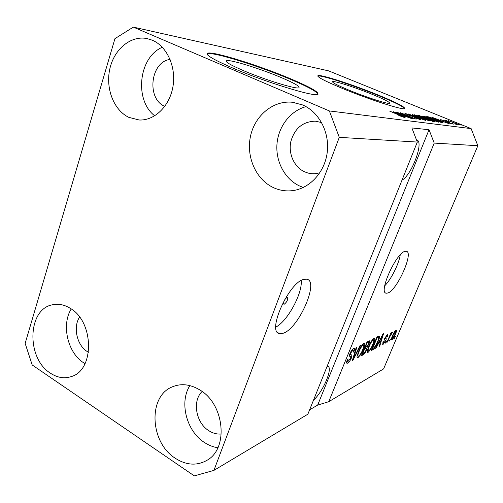 <?xml version="1.0" encoding="UTF-8"?>
<svg xmlns="http://www.w3.org/2000/svg" width="503" height="503" viewBox="0 0 503 503"><rect width="100%" height="100%" fill="white"/><g stroke="black" fill="none" stroke-linecap="round" stroke-linejoin="round"><path stroke-width="0.75" d="M286.867 297.506C284.113 299.845 283.126 302.083 283.899 304.221L284.333 304.189C287.081 301.844 288.068 299.606 287.288 297.48L286.867 297.506M303.963 279.316C289.005 281.988 266.452 332.452 279.542 333.621L283.352 333.193C298.644 328.327 319.304 281.473 306.968 279.209L303.963 279.316M405.078 251.324C396.232 252.688 378.269 292.57 386.128 293.192L387.863 293.016C397.012 290.313 413.906 252.575 406.443 251.286L405.078 251.324M243.081 70.47C264.32 79.625 296.104 89.402 298.807 87.799C300.436 86.661 294.563 83.24 281.183 77.544C260.862 68.905 230.632 59.442 226.702 60.662C224.545 61.523 230.003 64.793 243.081 70.47M348.856 90.1C365.895 97.167 388.285 104.379 389.592 103.304C390.234 102.379 384.581 99.449 372.635 94.514C356.187 87.742 334.614 80.725 332.684 81.599C331.672 82.335 337.067 85.164 348.856 90.1M342.323 88.39C368.466 99.254 402.859 110.32 404.607 108.617C405.412 107.145 396.71 102.656 378.501 95.149C353.716 84.976 321.222 74.369 318.041 75.601C316.362 76.638 324.46 80.901 342.323 88.39M404.664 108.591C402.991 106.435 394.214 102.096 378.338 95.57C353.559 85.391 321.065 74.796 317.877 76.047L317.726 76.104M232.298 67.836C264.974 81.951 313.991 96.991 317.619 94.426C319.87 92.583 310.766 87.333 290.319 78.675C259.768 65.748 214.353 51.438 207.877 53.129C204.407 54.311 212.549 59.216 232.298 67.836M318.072 94.199C316.714 91.489 307.402 86.491 290.13 79.204C259.592 66.27 214.177 51.979 207.695 53.695L206.978 53.997M79.587 317.091C72.866 326.969 76.877 345.215 87.176 351.509L88.484 352.282M202.112 391.497C192.102 400.834 195.862 422.816 208.82 430.7C212.87 433.29 217.038 434.391 221.32 433.988M321.606 122.55L315.293 121.166C302.724 121.581 294.563 128.422 290.803 141.695C288.232 153.805 294.167 166.977 304.453 171.762L308.094 173.089L311.891 173.73L314.972 173.742L319.814 172.831M302.611 104.938C319.109 111.936 329.867 132.541 327.195 152.629C324.624 172.736 309.257 188.914 291.96 190.706C285.302 191.392 278.939 190.272 272.871 187.355C255.675 179.037 245.986 156.502 250.544 136.036C254.946 115.539 273.192 100.267 292.287 102.241L302.611 104.938M303.309 187.474L299.254 185.84C284.717 178.886 275.543 161.444 276.983 143.959C278.385 126.479 290.357 110.767 306.044 106.636M199.779 389.907C224.351 403.903 228.896 448.299 207.098 460.245C196.899 466.023 186.248 465.332 175.151 458.17C149.938 442.338 147.825 396.546 172.101 386.945C180.967 383.185 190.191 384.173 199.779 389.907M217.862 447.727C213.197 447.048 208.732 445.306 204.463 442.502C186.431 431.178 179.068 402.199 189.889 385.6M70.206 308.289C94.042 321.593 94.746 369.938 71.476 376.527C64.39 378.904 57.342 377.772 50.331 373.125C26.326 358.337 27.357 309.508 52.149 304.843C58.159 303.447 64.183 304.598 70.206 308.289M85.032 363.638L83.611 362.764C67.628 352.804 61.221 324.793 71.231 308.968M152.378 40.227C167.115 46.433 176.383 67.151 172.938 86.711C169.618 106.303 154.496 120.795 139.174 119.997L128.743 117.325C113.804 110.119 105.429 88.534 109.799 69.018C114.005 49.457 130.497 35.386 146.775 38.511L152.378 40.227M133.333 27.118L329.364 110.943L339.286 137.35L417.32 142.066L307.855 414.208L213.913 470.393L194.303 475.882L32.198 364.977L25.15 343.392L114.948 38.643L133.333 27.118L328.641 70.873L471.129 128.617L477.85 145.725L383.6 368.9L328.736 401.715L434.215 143.085L477.85 145.725M339.286 137.35L213.913 470.393M351.446 357.897C350.226 360.638 348.969 362.386 347.667 363.135L346.957 363.311C346.366 362.959 346.523 361.67 347.416 359.456L348.189 358.909C347.586 360.45 347.498 361.33 347.931 361.544L350.742 358.293L350.679 356.514L349.981 356.394C349.258 356.375 349.277 355.37 350.038 353.389C351.176 350.792 352.358 349.151 353.571 348.466L354.2 348.334C354.747 348.623 354.621 349.761 353.823 351.754L353.068 352.282L353.339 350.044L352.905 350.145L350.71 353.075L350.327 354.426L351.83 355.005L351.446 357.897L350.981 357.639M360.852 345.001L353.037 360.161L352.345 360.525L356.243 347.29L356.929 346.944L353.332 358.714L360.173 345.341L360.852 345.001M357.96 357.708L357.363 357.853L357.004 356.495L358.343 352.012C359.997 347.856 361.839 344.97 363.876 343.354L364.43 343.241C365.134 343.977 364.782 345.995 363.367 349.302L360.676 354.621L357.96 357.708L356.979 357.161M368.127 352.358L367.567 352.484L367.247 351.144L368.586 346.762C370.208 342.713 371.994 339.915 373.93 338.362L374.439 338.261C375.1 338.978 374.735 340.959 373.339 344.197L370.724 349.371L368.127 352.358L367.221 351.855M378.344 343.738L376.187 347.969L375.571 348.296L382.94 334.03L383.506 333.747L379.746 346.095L379.149 346.416L380.306 342.719L378.017 343.562M395.477 336.406L394.189 338.494L395.477 336.406M395.44 334.162C394.352 336.878 393.183 338.758 391.938 339.802L391.611 339.877C391.221 339.374 391.523 337.997 392.51 335.746C393.61 333.043 394.767 331.188 395.993 330.182L396.301 330.113C396.697 330.603 396.408 331.955 395.44 334.162L395.094 333.979M390.504 339.003L389.737 340.839L389.19 341.122L390.504 339.003M389.58 337.123L387.536 341.996L386.983 342.285L390.932 332.867L391.485 332.584L390.85 334.093L392.202 332.093L392.503 332.332L389.58 337.123L389.228 336.935M386.713 340.984L385.933 342.839L385.373 343.134L386.153 341.279L386.713 340.984M385.738 340.694L382.714 344.549L383.047 342.103L383.688 341.638L383.732 343.071L385.078 341.216L384.996 340.173C384.311 340.349 384.254 339.613 384.833 337.966L387.618 334.514L387.367 336.67L386.738 337.129L386.675 335.954L385.48 337.482L385.329 338.186L385.732 338.406C386.392 338.249 386.392 339.016 385.738 340.694L385.311 340.462M378.017 341.738C376.47 345.63 374.804 348.265 373.012 349.642L371.296 350.547L376.917 337.016L379.344 336.01C379.734 336.935 379.293 338.846 378.017 341.738L377.634 341.531M366.706 349.818C365.555 352.496 364.392 354.162 363.204 354.81L361.311 355.803L367.039 341.927L369.523 340.845L369.139 343.637L367.272 346.869L366.706 349.818L366.291 349.591M400.451 113.577L412.976 118.746L396.615 112.169L412.353 117.777L400.577 112.747L416.157 119.173L400.394 113.728M418.496 118.287L421.181 119.896L414 117.476L419.42 119.154L417.943 118.23L407.757 114.866L404.896 113.376L411.668 115.52L407.097 114.124L408.411 114.967L418.433 118.431M412.177 114.445L425.557 120.418L407.99 113.835L423.432 119.639L412.114 114.602M430.059 121.072L420.319 117.677L414.296 114.747L424.513 118.211L429.342 120.343L430.059 121.072M438.792 122.235L429.361 118.934L423.432 116.08L433.309 119.437L438.792 122.235M441.565 121.361L432.152 117.362L448.494 123.468L443.275 121.6L441.515 121.493M459.226 124.36L461.194 125.159L459.182 124.467M329.364 110.943L471.129 128.617M454.995 122.939L459.069 124.926L448.475 120.695L454.951 123.046M454.957 123.782L456.957 124.593L454.913 123.895M449.852 122.204L444.482 120.148L446.589 120.877L445.3 120.23L446.362 120.513L449.808 122.317M451.757 123.354L453.775 124.172L451.713 123.461M449.443 122.738L451.619 123.933L447.129 122.424L450.179 123.342L449.21 122.776L440.703 119.595L449.399 122.851M437.296 119.972L443.105 122.707L441.257 122.506L426.72 116.57L429.266 117.01L437.252 120.091M431.53 120.01L434.724 121.594L432.681 121.368L417.786 115.262L424.677 117.243L431.48 120.142M403.513 116.149L393.189 111.672L411.636 118.57L405.695 116.451L403.444 116.319M405.198 117.771L398.785 115.501L402.784 116.583L389.762 111.169L401.256 115.74L405.198 117.771M309.615 409.832L317.676 405.078L328.736 401.715M434.215 143.085L429.034 129.717L411.875 127.938L417.32 142.066M450.078 121.28L457.73 124.342L450.078 121.28M436.353 119.073L441.433 120.896L433.888 118.004L436.302 119.192M441.238 121.368L441.433 120.896M429.128 117.362L429.266 117.01M428.946 117.337L440.068 121.877L441.326 122.003L430.864 117.689L428.896 117.457M440.829 122.33L440.961 121.996M437.836 122.022L438.038 121.512M425.469 116.784L429.933 119.022L437.283 121.525L432.731 119.349L425.469 116.784M420.087 116.055L425.915 118.029L420.036 116.187M425.714 118.513L425.915 118.029M426.248 118.582L431.486 120.726L432.92 120.865L427.28 118.721L426.198 118.708M432.417 121.261L432.574 120.871M429.128 120.871L429.342 120.343M416.402 115.47L420.923 117.765L428.531 120.349L423.903 118.111L416.402 115.47M397.842 113.59L401.866 115.413L403.626 115.652L395.151 112.395L397.779 113.753M403.375 116.287L403.626 115.652M394.383 338.029L394.717 338.211M391.403 339.519L391.938 339.802M395.415 331.515L393.057 335.463L392.321 338.513L394.868 334.526L395.597 331.483L394.912 331.244M392.711 335.281L393.057 335.463M389.385 340.65L389.737 340.839M387.184 341.807L387.536 341.996M390.498 333.904L390.85 334.093M392.133 332.137L392.503 332.332M391.108 333.627L391.435 333.803M390.07 334.929L390.485 335.155M385.581 342.644L385.933 342.839M382.519 344.121L383.123 344.448M386.958 336.45L387.367 336.67M386.115 335.652L386.675 335.954M385.135 337.299L385.48 337.482M384.845 337.928L385.329 338.186L384.845 337.928M375.842 347.78L376.187 347.969M379.319 345.863L379.746 346.095M378.86 341.933L380.306 342.719M381.331 337.934L379.18 342.084L380.758 341.273L382.645 335.275L381.331 337.934L381.01 337.765M378.866 341.914L379.18 342.084M371.924 349.044L373.012 349.642M377.514 336.721L377.432 337.054M376.86 338.305L372.56 348.654L373.591 348.114L375.842 345.41L377.432 342.021C378.35 339.959 378.734 338.506 378.564 337.664L376.47 338.098M372.17 348.441L372.56 348.654M376.829 337.236L377.866 337.802M378.495 337.626L377.156 336.903L378.489 337.626M372.943 343.983L373.339 344.197M370.315 349.151L370.724 349.371M373.27 339.959C371.774 341.185 370.415 343.354 369.196 346.466C368.171 348.862 367.894 350.327 368.378 350.855L368.781 350.773C370.233 349.56 371.56 347.46 372.748 344.467L373.773 341.524L373.635 339.883L372.566 339.575M368.8 346.253L369.196 346.466M368.705 343.404L369.139 343.637M366.781 346.598L367.272 346.869M367.001 343.235L365.291 347.384L367.083 346.366L368.422 344.184L368.699 342.505L366.593 343.015M364.882 347.158L365.291 347.384M364.618 349.007L362.619 353.854L364.568 352.704L366.077 350.151L366.366 348.233L364.618 349.007L364.21 348.78M362.21 353.628L362.619 353.854M362.946 349.076L363.367 349.302M360.249 354.382L360.676 354.621M363.21 344.989C361.632 346.265 360.23 348.504 358.991 351.698C357.947 354.143 357.677 355.64 358.193 356.181L358.626 356.086C360.161 354.822 361.531 352.66 362.738 349.591L363.77 346.573L363.606 344.907L362.468 344.586M358.57 351.465L358.991 351.698M352.534 359.878L353.037 360.161M352.943 358.494L353.332 358.714M346.592 362.531L347.667 363.135M353.345 351.49L353.823 351.754M352.144 349.717L352.905 350.145M350.27 352.829L350.71 353.075M349.761 354.112L350.327 354.426M350.063 354.477L349.755 355.998M317.676 405.078L429.034 129.717M313.532 400.092C323.108 391.925 333.539 366.957 327.579 366.228L327.176 366.171M401.998 180.156C411.643 175.182 424.199 141.708 416.861 140.023L416.497 139.935M154.729 115.822C134.106 100.235 138.551 57.235 162.324 47.257M170.096 59.404C150.309 61.85 146.342 98.877 164.814 106.372M384.713 285.83C391.189 279.316 398.898 263.956 400.243 254.858M275.833 327.095C287.452 321.323 302.674 293.293 301.196 280.517M428.053 117.111L428.185 116.784M419.339 115.897L419.489 115.514M425.362 118.368L425.507 118.01M361.997 354.143L363.204 354.81M366.957 342.128L368.033 342.719M364.631 347.768L365.788 348.409M353.565 356.382L353.986 356.621M349.497 356.036L350.207 356.438M277.706 332.577L279.542 333.621M385.499 292.872L386.128 293.192M441.326 122.003L441.144 122.462M425.217 116.778L425.092 117.098M425.896 118.035L425.708 118.507M416.138 115.464L416 115.809M428.531 120.349L428.405 120.663M419.709 119.161L419.571 119.507M395.597 331.483L394.981 331.15M392.321 338.513L391.63 338.142M383.481 343.134L382.814 342.769M386.901 335.903L386.21 335.532M373.635 339.883L372.723 339.393M368.378 350.855L367.391 350.314M368.699 342.505L367.353 341.77M366.366 348.233L364.794 347.372M363.606 344.907L362.644 344.385M358.193 356.181L357.155 355.602M347.793 361.468L346.881 360.959M350.679 356.514L349.447 355.822M349.981 356.394L349.566 356.168M353.339 350.044L352.339 349.484M350.415 354.672L349.704 354.275M147.8 38.725L146.775 38.511M53.349 304.585L52.149 304.843M173.931 386.203L172.101 386.945M294.45 102.53L292.287 102.241M315.293 121.166L316.676 121.298M207.695 53.695L207.877 53.129M317.877 76.047L318.041 75.601M332.533 82.014L332.684 81.599M226.369 61.662L226.702 60.662"/></g></svg>
